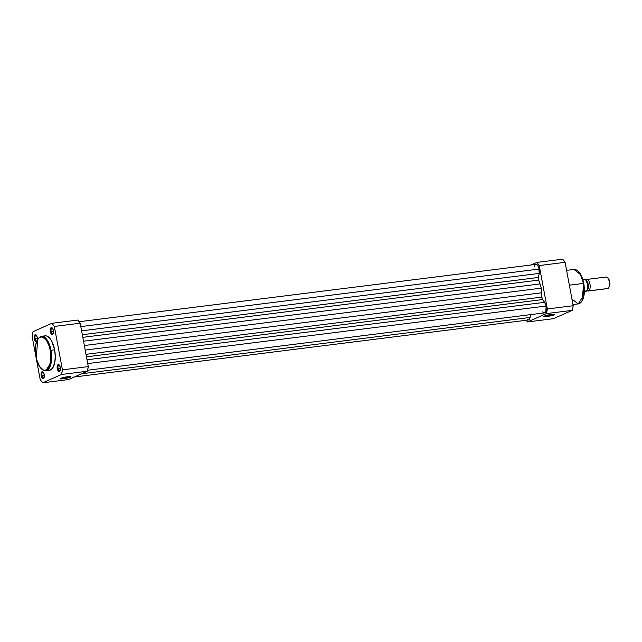 <?xml version="1.0" encoding="UTF-8"?>
<svg xmlns="http://www.w3.org/2000/svg" width="642" height="642" viewBox="0 0 642 642"><rect width="100%" height="100%" fill="white"/><g stroke="black" fill="none" stroke-linecap="round" stroke-linejoin="round"><path stroke-width="0.96" d="M58.037 368.476A2.913 1.308 -97.2 0 0 60.059 370.578A2.913 1.308 82.8 0 1 59.634 370.819A2.913 1.308 82.8 0 1 58.037 368.476L60.34 368.187L58.037 368.476A2.913 1.308 82.8 0 1 58.904 365.033A2.913 1.308 82.8 0 1 59.385 365.162A2.913 1.308 -97.2 0 0 58.037 368.476L57.266 368.644L58.037 368.476M60.236 367.336A3.499 1.565 82.8 0 1 59.907 370.899A3.499 1.565 82.8 0 1 57.266 368.644L57.395 365.523L58.727 364.592L60.083 366.686L60.107 370.466L59.393 371.405L58.462 371.196L57.266 368.644A3.499 1.565 82.8 0 1 57.523 365.218A3.499 1.565 82.8 0 1 59.152 364.889A3.499 1.565 82.8 0 1 60.236 367.336M51.119 331.513A2.913 1.308 -97.2 0 0 53.142 333.615A2.913 1.308 82.8 0 1 52.716 333.856A2.913 1.308 82.8 0 1 51.119 331.513L53.422 331.224L51.119 331.513A2.913 1.308 82.8 0 1 51.986 328.078A2.913 1.308 82.8 0 1 52.467 328.198A2.913 1.308 -97.2 0 0 51.119 331.513L50.357 331.689L51.119 331.513M53.318 330.373A3.499 1.565 82.8 0 1 52.989 333.936A3.499 1.565 82.8 0 1 50.357 331.689L50.477 328.56L51.809 327.629L53.166 329.723L53.19 333.503L51.858 334.434L50.357 331.689A3.499 1.565 82.8 0 1 50.606 328.255A3.499 1.565 82.8 0 1 52.235 327.934A3.499 1.565 82.8 0 1 53.318 330.373M41.987 375.57A2.913 1.308 -97.2 0 0 44.017 377.681A2.913 1.308 82.8 0 1 43.584 377.921A2.913 1.308 82.8 0 1 41.987 375.57L44.298 375.281L41.987 375.57A2.913 1.308 82.8 0 1 42.862 372.135A2.913 1.308 82.8 0 1 43.335 372.264A2.913 1.308 -97.2 0 0 41.987 375.57L41.224 375.747L41.987 375.57M44.186 374.438A3.499 1.565 82.8 0 1 43.857 378.002A3.499 1.565 82.8 0 1 41.224 375.747L41.353 372.617L42.685 371.686L44.033 373.78L44.057 377.568L42.725 378.499L41.224 375.747A3.499 1.565 82.8 0 1 41.481 372.32A3.499 1.565 82.8 0 1 43.102 371.991A3.499 1.565 82.8 0 1 44.186 374.438M35.069 338.615A2.913 1.308 -97.2 0 0 36.803 340.918A2.913 1.308 82.8 0 1 36.666 340.958A2.913 1.308 82.8 0 1 35.069 338.615L37.38 338.318L35.069 338.615A2.913 1.308 82.8 0 1 35.944 335.172A2.913 1.308 82.8 0 1 36.417 335.301A2.913 1.308 -97.2 0 0 35.069 338.615L34.307 338.783L35.069 338.615M36.61 341.432A3.499 1.565 82.8 0 1 34.307 338.783L34.291 336.183L35.149 334.715L36.385 335.252L37.268 337.475A3.499 1.565 82.8 0 1 37.34 339.746M60.91 378.234A4.951 0.594 169.4 0 0 63.309 378.106L63.165 378.78A5.537 0.658 -10.6 0 1 60.099 378.676A5.537 0.658 -10.6 0 1 67.859 376.71L70.949 376.774L68.293 377.809L62.25 378.884L60.075 378.708L67.859 376.71A5.537 0.658 -10.6 0 1 70.901 376.653A5.537 0.658 -10.6 0 1 68.734 377.689A5.537 0.658 -10.6 0 1 63.165 378.78L63.309 378.106A4.951 0.594 -10.6 0 1 60.91 378.234M43.391 336.512L45.598 335.806L47.155 336.159L49.482 337.901L51.625 340.942L54.626 349.81L51.007 350.259L47.998 341.375L41.489 336.288A17.366 7.776 82.8 0 1 51.007 350.259L54.626 349.81A17.366 7.776 -97.2 0 0 45.109 335.83L41.489 336.288C36.177 338.503 34.339 345.332 35.968 356.767L36.024 356.727C34.845 352.065 34.853 339.754 40.069 337.202C45.373 335.1 49.635 345.516 50.245 350.436L51.007 350.259A17.366 7.776 82.8 0 1 45.815 370.747L51.328 361.911L51.007 350.259L50.245 350.436L49.049 345.813L46.689 340.758L43.022 337.243L40.783 336.978L38.745 338.133L37.084 340.621L35.936 344.224L35.438 351.84L36.763 359.857L39.579 366.405L43.247 369.912L44.755 370.257L46.882 369.567L49.635 365.45L50.846 358.525L50.245 350.436C51.424 355.098 51.416 367.409 46.2 369.961C40.895 372.063 36.634 361.647 36.024 356.727L35.968 356.767C37.886 365.796 41.168 370.45 45.815 370.747L49.434 370.29A17.366 7.776 -97.2 0 0 54.626 349.81L55.276 356.543L54.714 362.746L52.443 368.331L49.707 370.241M37.758 339.369L36.297 356.767M63.205 377.56L63.309 378.106L63.205 377.56M77.746 320.061L80.162 323.199L88.291 366.598L87.328 371.237L68.485 379.574L87.328 371.237L61.48 374.487L42.637 382.817L68.485 379.574L42.637 382.817L61.48 374.487L62.443 369.848L88.291 366.598L80.162 323.199L54.321 326.449L62.443 369.848L54.321 326.449L51.898 323.303L77.746 320.061L51.898 323.303L33.063 331.641L51.898 323.303A34.379 15.392 82.8 0 1 54.321 326.449L80.162 323.199A34.379 15.392 -97.2 0 0 77.746 320.061M40.221 379.679L32.1 336.28L40.221 379.679L42.637 382.817A34.379 15.392 82.8 0 1 40.221 379.679M33.063 331.641L32.1 336.28A34.379 15.392 82.8 0 1 33.063 331.641M36.706 341.351L35.19 341.006L34.307 338.783A3.499 1.565 82.8 0 1 34.564 335.357A3.499 1.565 82.8 0 1 36.185 335.028A3.499 1.565 82.8 0 1 37.268 337.475L37.284 340.075M48.944 370.314L48.166 370.225M69.978 376.541A4.951 0.594 -10.6 0 1 63.309 378.106A4.951 0.594 169.4 0 0 69.978 376.541M88.291 366.598L62.443 369.848A34.379 15.392 82.8 0 1 61.48 374.487L87.328 371.237A34.379 15.392 -97.2 0 0 88.291 366.598M535.918 264.384L537.482 265.066L538.79 267.457L539.232 273.404L81.598 330.855L539.232 273.404L538.389 277.472A2.327 1.043 -97.2 0 0 538.67 280.113L540.018 283.916L83.54 341.223L540.018 283.916L541.278 288.154L541.848 297.102A2.327 1.043 -97.2 0 0 542.53 299.565L86.453 356.824L542.53 299.565L541.848 297.102L85.988 354.328L541.848 297.102A20.977 9.389 -97.2 0 0 541.679 292.776L541.278 288.154L84.343 345.524L541.278 288.154L540.018 283.916A20.977 9.389 -97.2 0 0 538.67 280.113L538.389 277.472L82.32 334.731L538.389 277.472L539.232 273.404A5.826 2.608 -97.2 0 0 539.208 269.062L80.804 326.609L539.208 269.062A5.826 2.608 -97.2 0 0 536.014 264.368L79.126 321.73M544.649 302.318L87.007 359.777L544.649 302.318L542.53 299.565L544.649 302.318A5.826 2.608 -97.2 0 1 546.125 306.025L87.721 363.573L546.125 306.025L544.649 302.318M87.577 370.249L544.384 312.895A5.826 2.608 -97.2 0 0 546.125 306.025L545.836 311.434L544.954 312.67L543.822 312.839M541.679 292.776L85.193 350.083L541.679 292.776M538.67 280.113L82.81 337.347L538.67 280.113M527.122 319.547L528.173 320.005L529.136 319.58L530.107 317.461L81.598 373.772L530.107 317.461L530.693 314.612L530.107 317.461A5.826 2.608 -97.2 0 1 528.334 319.997L74.311 376.998M542.659 311.908L543.429 312.646M535.556 264.528L534.906 265.17M534.634 265.652L534.24 266.903M547.136 315.8A4.992 0.594 169.4 0 0 553.869 314.219A4.992 0.594 -10.6 0 1 547.136 315.8L547.032 315.254L547.136 315.8A4.992 0.594 -10.6 0 1 544.713 315.936A4.992 0.594 169.4 0 0 547.136 315.8L546.992 316.482L547.136 315.8M551.719 314.387A5.577 0.666 -10.6 0 1 554.784 314.339A5.577 0.666 -10.6 0 1 552.601 315.382A5.577 0.666 -10.6 0 1 546.992 316.482L543.878 316.442L546.559 315.366L551.719 314.387L554.832 314.46L546.992 316.482A5.577 0.666 -10.6 0 1 543.902 316.378A5.577 0.666 -10.6 0 1 551.719 314.387M566.573 270.362L573.948 269.439L580.456 274.527L583.474 283.411A17.366 7.776 -97.2 0 0 573.948 269.439C578.594 269.736 581.877 274.391 583.795 283.411C585.424 294.847 583.586 301.676 578.273 303.899A17.366 7.776 -97.2 0 0 583.474 283.411L569.35 285.184L583.474 283.411L583.787 295.063L578.273 303.899L571.958 299.148M562.649 259.183L565.072 262.321L573.194 305.72L572.231 310.359L553.388 318.697L572.231 310.359L546.382 313.609L547.345 308.971L539.224 265.571L536.8 262.426L530.982 265.002L536.8 262.426L562.649 259.183L536.8 262.426A34.379 15.392 82.8 0 1 539.224 265.571L547.345 308.971L573.194 305.72L565.072 262.321L539.224 265.571L565.072 262.321A34.379 15.392 -97.2 0 0 562.649 259.183M526.167 320.27L527.539 321.939L546.382 313.609L527.539 321.939L553.388 318.697L527.539 321.939A34.379 15.392 82.8 0 1 526.167 320.27M579.493 272.794L582.029 277.432M582.543 278.837L583.409 281.87M584.003 285.08L584.244 293.089L583.514 297.27L582.182 300.528M582.013 300.809L583.738 283.459M573.194 305.72L547.345 308.971A34.379 15.392 82.8 0 1 546.382 313.609L572.231 310.359A34.379 15.392 -97.2 0 0 573.194 305.72M585.865 279.976A5.826 2.608 82.8 0 1 586.427 279.551A1.565 1.388 -113.9 0 1 586.09 280.273A1.565 1.388 66.1 0 0 586.427 279.551A5.826 2.608 82.8 0 1 589.958 284.149A5.826 2.608 82.8 0 1 588.553 290.922A1.565 1.388 66.1 0 0 587.574 290.152M587.582 289.719A4.839 2.167 -97.2 0 0 588.377 285.433A4.839 2.167 -97.2 0 0 586.748 281.116M587.462 290.128A1.565 1.388 -113.9 0 1 588.553 290.922L607.87 288.499A5.826 2.608 -97.2 0 0 609.346 282.103A5.826 2.608 -97.2 0 0 606.08 277.031L586.764 279.455A5.826 2.608 82.8 0 1 590.022 284.526A5.826 2.608 82.8 0 1 588.553 290.922A5.826 2.608 82.8 0 1 588.216 291.019A5.826 2.608 82.8 0 1 587.213 290.738M605.743 277.127A5.826 2.608 82.8 0 1 607.476 277.649A5.826 2.608 82.8 0 1 608.736 287.656A5.826 2.608 82.8 0 1 607.87 288.499A5.826 2.608 82.8 0 1 607.18 288.587M608.929 287.199L609.266 286.757A4.879 2.183 -97.2 0 0 608.207 278.379L607.476 277.649M587.342 290.304L587.647 284.35L585.753 279.944M584.91 291.845L587.173 290.81L584.429 291.147L587.093 290.81A6.701 3.001 -97.2 0 0 587.534 284.334A6.701 3.001 -97.2 0 0 584.918 279.206L582.824 279.471L584.918 279.206A6.701 3.001 82.8 0 1 587.534 284.334A6.701 3.001 82.8 0 1 587.093 290.81L584.91 291.845M587.165 290.834L587.173 290.81C588.529 286.091 587.807 282.215 584.998 279.214L584.918 279.206M587.109 290.81A6.468 2.897 -97.2 0 0 585.592 279.776M586.475 280.875A4.839 2.167 82.8 0 1 588.313 284.912A4.839 2.167 82.8 0 1 587.735 289.51M608.736 287.656L609.739 285.425L609.852 282.737L609.218 280.04L608.054 278.243M588.216 291.019L607.533 288.595A5.826 2.608 -97.2 0 0 607.87 288.499L588.553 290.922M60.228 370.346L59.907 370.899M53.31 333.383L52.989 333.936M44.186 377.448L43.857 378.002M578.273 303.899L572.977 304.565"/></g></svg>
